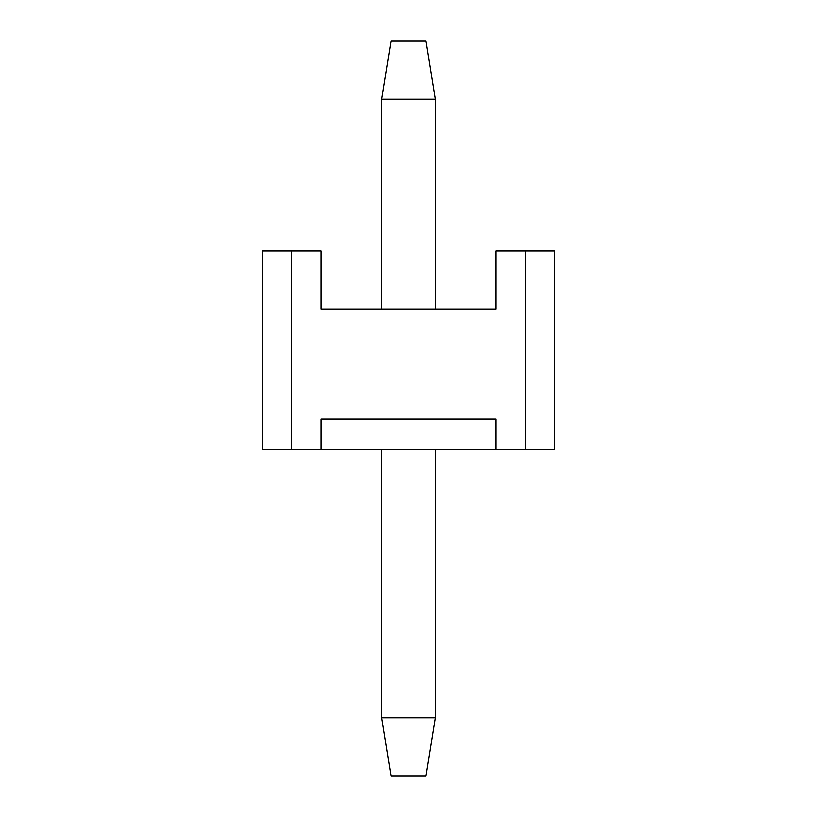 <?xml version="1.0" encoding="UTF-8"?>
<svg xmlns="http://www.w3.org/2000/svg" width="817" height="817" viewBox="0 0 817 817"><rect width="100%" height="100%" fill="white"/><g stroke="black" fill="none" stroke-linecap="round" stroke-linejoin="round"><path stroke-width="1.23" d="M390.996 40.85L426.004 40.85L390.996 40.85L381.651 99.204L390.996 40.85M381.651 717.796L381.651 449.35L381.651 717.796L390.996 776.15L381.651 717.796L435.349 717.796L381.651 717.796M381.651 309.296L381.651 99.204L381.651 309.296M426.004 776.15L390.996 776.15L426.004 776.15L435.349 717.796L435.349 449.35L435.349 717.796L426.004 776.15M435.349 309.296L435.349 99.204L381.651 99.204L435.349 99.204L426.004 40.85L435.349 99.204L435.349 309.296M320.969 419.009L320.969 449.35L525.219 449.35L525.219 250.931L496.031 250.931L496.031 309.296L320.969 309.296L320.969 250.931L291.781 250.931L291.781 449.35L320.969 449.35L320.969 419.009L496.031 419.009L320.969 419.009M496.031 419.009L496.031 449.35L262.604 449.35L262.604 250.931L320.969 250.931L320.969 309.296L496.031 309.296L496.031 250.931L554.396 250.931L554.396 449.35L496.031 449.35L496.031 419.009M525.219 250.931L525.219 449.35L554.396 449.35L554.396 250.931L525.219 250.931M291.781 449.35L291.781 250.931L262.604 250.931L262.604 449.35L291.781 449.35"/></g></svg>
